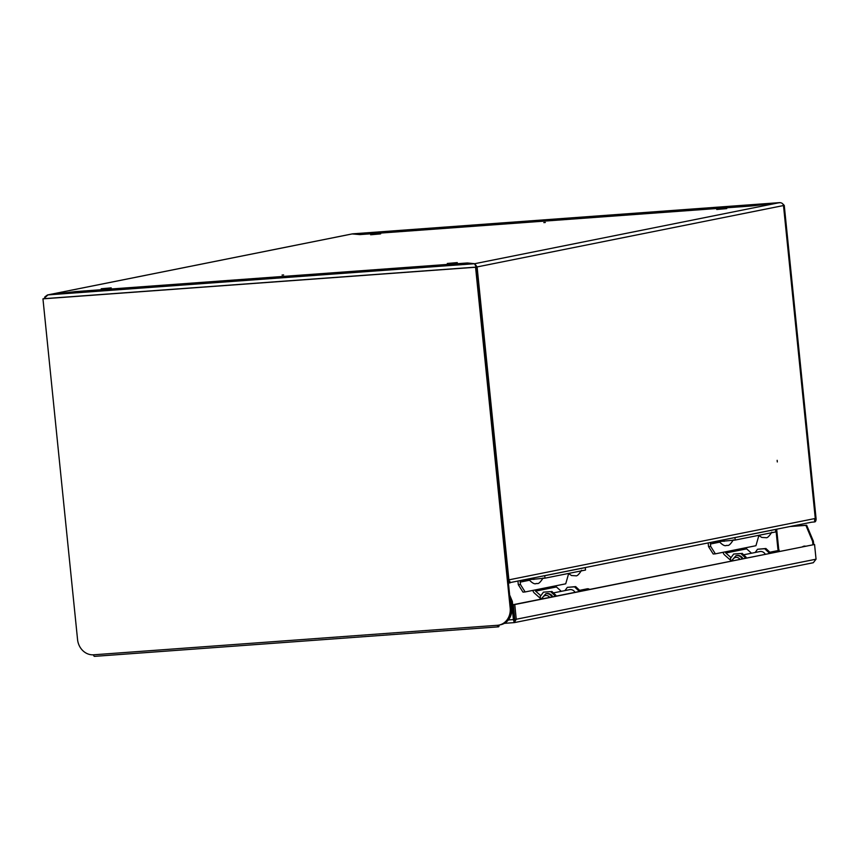 <?xml version="1.0" encoding="UTF-8"?>
<svg xmlns="http://www.w3.org/2000/svg" width="859" height="859" viewBox="0 0 859 859"><rect width="100%" height="100%" fill="white"/><g stroke="black" fill="none" stroke-linecap="round" stroke-linejoin="round"><path stroke-width="1.29" d="M101.212 288.753L111.208 287.872L101.212 288.753M370.648 234.775L380.644 233.895L370.648 234.775M716.739 209.489L726.735 208.608L716.739 209.489M447.292 263.466L457.299 262.586L447.292 263.466M777.159 460.317L777.309 461.959L777.159 460.317M282.063 275.052L283.61 274.912L282.063 275.052M543.811 222.61L545.347 222.481L543.811 222.61M352.158 233.938L359.921 234.593L752.001 205.945L779.435 202.66C781.701 202.638 783.054 203.604 783.494 205.548L815.277 518.471L783.494 205.548L784.256 205.398L816.05 518.321A3.286 1.557 85.8 0 1 814.837 521.896L811.433 522.229M509.183 580.888L508.882 579.857A1.643 0.784 85.8 0 0 509.774 581.339A1.643 0.784 85.8 0 0 509.817 581.339L509.988 582.971A3.286 1.557 85.8 0 1 509.892 582.982A3.286 1.557 85.8 0 1 508.12 580.008L476.326 267.085L43.723 298.696L47.997 294.895L75.291 291.631L467.189 262.994L474.469 263.734L477.099 266.924L508.882 579.857L477.099 266.924L474.716 263.702L467.403 262.961L75.313 291.609L47.47 294.959L44.765 296.956M814.837 521.896L814.676 520.264A1.643 0.784 85.8 0 0 815.277 518.471L814.493 520.275M775.902 529.348L778.071 549.814A3.286 1.557 85.8 0 1 777.867 548.708L775.902 529.348M779.435 202.66L474.716 263.702L474.78 264.271M47.879 294.895L352.598 233.852M783.494 205.548L476.326 267.085L42.95 298.846L77.611 640.095A16.428 14.431 -101.3 0 0 93.567 654.805L497.479 625.288A16.428 14.431 -101.3 0 0 498.982 625.084A16.428 14.431 -101.3 0 0 510.225 608.483L475.564 267.235L476.326 267.085L474.469 263.734L47.997 294.895M776.676 529.198L778.641 548.557A1.643 0.784 85.8 0 0 778.737 549.105L778.071 549.814M779.274 550.973L778.737 549.105M784.256 205.398L782.302 203.454M780.251 202.66L752.022 205.945L360.125 234.561L352.759 233.863M352.845 233.873L779.317 202.66M498.982 625.084L499.755 624.923A16.428 14.431 -101.3 0 0 510.998 608.333L510.225 608.483M510.998 608.333L476.326 267.085M42.95 298.846L475.564 267.235M499.788 624.923A16.428 14.431 -101.3 0 0 499.831 624.912L500.593 624.761A16.428 14.431 -101.3 0 0 511.889 609.31L511.041 609.471M511.889 609.31L511.041 609.375M499.831 624.912A16.428 14.431 -101.3 0 0 511.116 609.471M497.479 625.288A1.729 0.816 85.8 0 0 498.413 626.845A1.729 0.816 85.8 0 0 499.1 625.051M498.413 626.845L94.49 656.362A1.729 0.816 -94.2 0 1 93.567 654.805M509.902 597.606L511.588 601.622L512.361 601.472L509.634 594.986M514.809 619.35L513.317 604.661L514.766 604.553L516.248 619.253L514.809 619.35L514.09 620.982L512.361 601.472M514.187 619.425L513.414 619.586L511.588 601.622M513.317 604.661L814.557 544.499L514.766 604.553M514.208 620.971L514.53 622.582L813.301 562.72L816.05 559.188L814.557 544.499M812.593 541.32L813.366 541.17L806.655 525.214L805.892 525.364L812.593 541.32L812.925 544.638M813.709 544.563L813.366 541.17M789.958 526.535L805.892 525.364M790.731 526.374L806.655 525.214M805.409 546.141A5.337 4.692 -101.3 0 0 803.97 546.174A5.337 4.692 -101.3 0 0 802.628 546.7M804.368 546.12A5.337 4.692 -101.3 0 0 803.401 546.549M816.05 559.188L516.248 619.253L514.251 622.614L504.394 623.344M514.251 622.614L513.414 619.586L508.345 619.951M514.154 619.135L514.777 619.006M555.923 596.125L555.827 595.212L554.678 595.437L550.662 591.626L543.446 592.152L540.257 596.49L540.536 599.206M554.774 596.361L554.678 595.437M550.662 591.626L543.446 592.152M551.811 591.389L555.827 595.212M575.68 586.611L579.696 590.423L578.536 590.659L574.521 586.837L575.68 586.611L567.316 587.363L564.943 590.595M579.696 590.423L579.793 591.346M574.521 586.837L567.316 587.363M578.536 590.659L578.633 591.583M746.149 558.017L746.052 557.094L744.903 557.33L740.877 553.507L733.672 554.034L730.483 558.382L730.751 561.099M744.989 558.253L744.903 557.33M740.877 553.507L733.672 554.034M742.036 553.282L746.052 557.094M765.895 548.504L769.922 552.316L768.762 552.552L764.746 548.729L765.895 548.504L757.531 549.255L755.168 552.487M769.922 552.316L770.018 553.239M764.746 548.729L757.531 549.255M768.762 552.552L768.859 553.464M568.615 573.705L565.716 583.819L525.15 591.948L522.981 592.109L518.31 584.711L518.052 582.262A4.112 3.608 -101.3 0 1 518.106 580.995M544.069 575.798L544.713 575.723L544.96 578.171L521.499 580.373A1.643 1.439 -101.3 0 0 520.221 582.112L529.219 580.308M544.96 578.171L585.527 570.043L585.28 567.595L544.713 575.723M533.901 579.46L533.74 577.86M518.31 584.711L520.468 584.56L520.221 582.112M520.468 584.56L525.15 591.948M535.039 589.972A1.643 1.439 -101.3 0 0 535.619 591.132L556.407 586.965A1.643 1.439 78.7 0 1 555.827 585.806M532.913 590.391A4.112 3.608 -101.3 0 0 534.33 593.021L540.461 598.465M556.407 586.965L561.314 591.325M540.816 595.738L535.619 591.132M553.411 592.903L569.624 589.661A5.916 5.197 78.7 0 1 575.047 592.291M758.841 535.597L755.941 545.712L715.375 553.84L713.206 554.001L708.525 546.603L708.278 544.155A4.112 3.608 -101.3 0 1 708.331 542.888M734.295 537.68L734.928 537.605L735.186 540.053L711.724 542.265A1.643 1.439 -101.3 0 0 710.447 544.005L719.445 542.201M735.186 540.053L775.752 531.925L775.505 529.477L734.928 537.605M724.126 541.353L723.954 539.753M708.525 546.603L710.694 546.453L710.447 544.005M710.694 546.453L715.375 553.84M725.264 551.854A1.643 1.439 -101.3 0 0 725.844 553.013L746.632 548.858A1.643 1.439 78.7 0 1 746.052 547.698M723.138 552.283A4.112 3.608 -101.3 0 0 724.545 554.914L730.676 560.358M746.632 548.858L751.539 553.217M731.041 557.631L725.844 553.013M743.636 554.796L759.85 551.553A5.916 5.197 78.7 0 1 765.272 554.184M589.521 589.392A3.286 2.888 -101.3 0 0 586.933 588.898M552.756 596.758A6.571 5.777 -101.3 0 0 547.28 593.515A6.571 5.777 -101.3 0 0 546.592 593.601L545.819 593.752A6.571 5.777 78.7 0 1 546.517 593.666A6.571 5.777 78.7 0 1 551.983 596.919M779.747 551.285A3.286 2.888 -101.3 0 0 777.18 550.78M742.971 558.651A6.571 5.777 -101.3 0 0 737.441 555.408A6.571 5.777 -101.3 0 0 736.818 555.494L736.045 555.644A6.571 5.777 78.7 0 1 736.668 555.558A6.571 5.777 78.7 0 1 742.208 558.812M508.882 579.857L815.277 518.471M514.144 622.625L504.405 623.333M512.909 606.808L513.521 606.679M513.822 615.871L514.444 615.742M549.674 597.381A4.929 4.327 -101.3 0 0 545.894 595.459A4.929 4.327 -101.3 0 0 542.126 598.895M739.889 559.273A4.929 4.327 -101.3 0 0 736.066 557.351A4.929 4.327 -101.3 0 0 732.351 560.787M47.47 294.959L352.373 233.873M811.54 522.208L509.956 582.627M779.532 202.638L352.824 233.82M528.714 579.438C535.232 586.375 536.542 582.756 536.037 583.648L537.251 583.486C538.507 584.013 540.461 582.177 543.092 577.978M568.39 573.468L571.557 575.541L575.734 575.777C577.001 576.303 578.945 574.456 581.586 570.258M718.94 541.32C725.458 548.267 726.757 544.649 726.263 545.529L727.466 545.379C728.733 545.905 730.687 544.058 733.318 539.86M758.615 535.361L761.783 537.433L765.96 537.67C767.227 538.185 769.17 536.349 771.811 532.15M587.266 588.802L579.6 590.337M541.17 599.088L545.819 593.752M777.492 550.694L769.825 552.23M731.396 560.97L736.045 555.644"/></g></svg>
